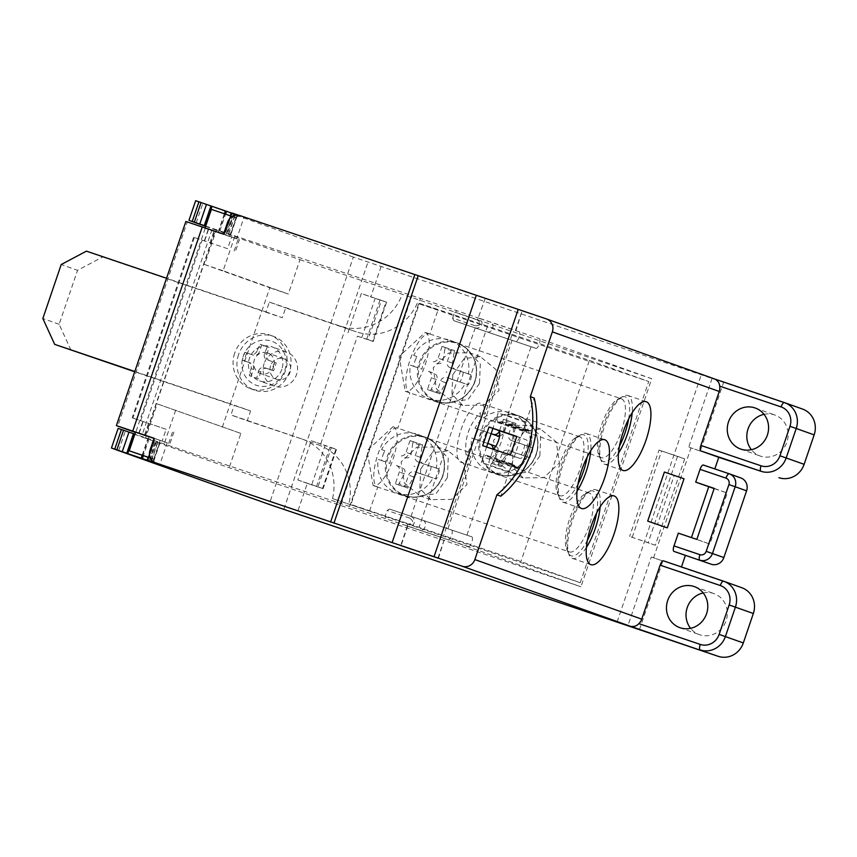 <?xml version="1.0" encoding="UTF-8"?>
<svg xmlns="http://www.w3.org/2000/svg" width="857" height="857" viewBox="0 0 857 857"><rect width="100%" height="100%" fill="white"/><g stroke="black" fill="none" stroke-linecap="round" stroke-linejoin="round"><path stroke-width="0.64" stroke-dasharray="4.29 3.21" d="M420.691 468.961L419.855 488.511L430.739 499.631L451.414 499.374L466.969 484.612L463.819 463.658L448.168 450.814L432.142 452.775L420.691 468.961M447.418 477.638L435.967 493.814L419.93 495.775L404.29 482.952L401.13 461.977L416.684 447.225L437.359 446.958L448.243 458.077L447.418 477.638M569.412 551.929A31.098 10.38 -71.3 0 0 589.188 525.877A31.098 10.38 -71.3 0 0 589.412 493.032A31.098 10.38 108.7 0 0 589.359 493.011A31.098 10.38 108.7 0 0 585.224 493.739A31.098 10.38 108.7 0 0 569.551 519.138A31.098 10.38 108.7 0 0 566.584 548.844A31.098 10.38 108.7 0 0 569.359 551.908A31.098 10.38 -71.3 0 0 569.412 551.929L373.17 485.533A31.098 10.38 -71.3 0 1 373.116 485.512L367.107 450.643L393.159 426.625L397.787 428.189L409.817 392.86A31.098 10.38 -71.3 0 1 410.032 360.015A31.098 10.38 -71.3 0 1 429.807 333.962A31.098 10.38 -71.3 0 1 429.86 333.984L438.045 309.934L419.469 303.303L350.974 504.484L369.56 511.115L332.527 498.592L580.253 582.717L520.927 561.539L350.974 504.484M369.56 511.115L377.744 487.076A31.098 10.38 -71.3 0 1 377.958 454.221A31.098 10.38 -71.3 0 1 397.734 428.179A31.098 10.38 -71.3 0 1 397.787 428.189M596.579 513.172A34.216 11.42 108.7 0 0 593.183 491.029A34.216 11.42 108.7 0 0 588.588 491.811A34.216 11.42 108.7 0 0 571.34 519.749A34.216 11.42 108.7 0 0 568.073 552.422A34.216 11.42 108.7 0 0 571.137 555.797A34.216 11.42 108.7 0 0 587.399 540.306M419.469 303.303L589.423 360.347L520.927 561.539M589.423 360.347L648.738 381.526L417.316 303.228A51.838 48.86 109.6 0 1 356.233 331.809L285.649 307.92L282.307 317.733L261.942 310.845L269.794 287.781L204.598 264.513L216.296 230.158L299.993 259.692L288.306 294.047L269.794 287.781M580.253 582.717L648.738 381.526M628.652 418.955A34.216 11.42 108.7 0 0 625.256 396.812A34.216 11.42 108.7 0 0 620.661 397.594A34.216 11.42 108.7 0 0 603.414 425.533A34.216 11.42 108.7 0 0 600.146 458.206A34.216 11.42 108.7 0 0 603.21 461.58A34.216 11.42 108.7 0 0 619.472 446.09M587.184 456.985A34.216 11.42 108.7 0 0 583.799 434.842A34.216 11.42 108.7 0 0 579.203 435.624A34.216 11.42 108.7 0 0 561.956 463.562A34.216 11.42 108.7 0 0 558.689 496.235A34.216 11.42 108.7 0 0 561.753 499.61A34.216 11.42 108.7 0 0 578.004 484.119M560.028 495.753A31.098 10.38 108.7 0 1 559.975 495.732A31.098 10.38 -71.3 0 1 557.189 492.657A31.098 10.38 -71.3 0 1 560.167 462.962A31.098 10.38 -71.3 0 1 575.84 437.552A31.098 10.38 -71.3 0 1 579.964 436.824A31.098 10.38 -71.3 0 1 580.018 436.845A31.098 10.38 108.7 0 1 579.803 469.7A31.098 10.38 108.7 0 1 560.028 495.753L460.98 462.234A31.098 10.38 -71.3 0 1 460.927 462.212A31.098 10.38 -71.3 0 1 461.141 429.368A31.098 10.38 -71.3 0 1 480.916 403.315A31.098 10.38 -71.3 0 1 480.97 403.326A31.098 10.38 -71.3 0 1 484.955 414.188L480.327 412.624A31.098 10.38 -71.3 0 1 466.004 454.671L470.632 456.245A31.098 10.38 -71.3 0 1 460.98 462.234M513.129 447.225L512.304 466.776L523.188 477.906L543.852 477.638L559.407 462.887L556.268 441.933L540.606 429.089L524.58 431.039L513.129 447.225M539.856 455.903L528.405 472.089L512.368 474.05L496.728 461.227L493.568 440.241L509.122 425.49L529.797 425.222L540.681 436.342L539.856 455.903M512.036 334.626L484.955 414.188M487.59 325.896L419.105 527.076M470.632 456.245L443.551 535.807M466.004 454.671C464.355 438.495 469.133 424.472 480.327 412.624M420.155 363.186A30.67 28.913 -70.4 0 0 437.659 401.483A30.67 28.913 -70.4 0 0 474.928 381.719A30.67 28.913 -70.4 0 0 457.424 343.421A30.67 28.913 -70.4 0 0 420.155 363.186M388.092 457.392A30.67 28.913 -70.4 0 0 405.586 495.7A30.67 28.913 -70.4 0 0 442.855 475.924A30.67 28.913 -70.4 0 0 425.351 437.627A30.67 28.913 -70.4 0 0 388.092 457.392M299.993 259.692L651.759 378.719L580.939 586.777L229.173 467.751L145.465 438.216L157.163 403.861L240.86 433.406L229.173 467.751M222.349 427.14L230.201 404.075L250.565 410.964L234.272 405.147L230.929 414.959L247.223 420.776L250.565 410.964M332.527 498.592A51.838 48.86 -70.4 0 0 302.232 439.095A51.838 48.86 -70.4 0 0 301.514 438.848L247.223 420.776M317.808 444.665A51.838 48.86 109.6 0 1 318.536 444.912A51.838 48.86 109.6 0 1 348.831 504.409M438.045 309.934L417.316 303.228M481.505 436.02A30.67 28.913 -70.4 0 0 499.01 474.317A30.67 28.913 -70.4 0 0 536.268 454.553A30.67 28.913 -70.4 0 0 518.774 416.245A30.67 28.913 -70.4 0 0 481.505 436.02M476.224 434.135A31.098 29.32 109.6 0 1 478.292 429.368L475.024 428.2A31.098 29.32 109.6 0 1 511.2 413.085A31.098 29.32 109.6 0 1 529.797 446.733L533.054 447.89A31.098 29.32 109.6 0 1 531.769 452.935A31.098 29.32 109.6 0 1 529.712 457.713L526.455 456.545A31.098 29.32 109.6 0 1 490.279 471.661A31.098 29.32 109.6 0 1 471.682 438.013L474.949 439.18A31.098 29.32 109.6 0 1 476.224 434.135M491.115 433.717L478.292 429.368M486.744 432.228A21.821 20.568 -70.4 0 0 484.516 436.941A21.821 20.568 -70.4 0 0 483.402 442.041L494.928 445.972C498.206 447.375 499.192 449.529 497.885 452.442L492.775 450.621L488.758 462.394L501.281 466.69L507.14 455.581L502.031 453.749A5.185 4.885 109.6 0 1 508.33 450.407L526.455 456.545M474.949 439.18L483.402 442.041M475.024 428.2L491.136 433.653M499.492 436.449L504.569 432.817L506.198 421.901A21.821 20.568 -70.4 0 1 515.464 425.029L513.825 435.956C513.557 439.234 514.543 441.387 516.782 442.426L533.054 447.89M504.569 432.817L499.449 430.996A5.185 4.885 109.6 0 1 499.331 431.317M511.672 440.594A5.185 4.885 109.6 0 1 511.597 440.573L529.797 446.733M511.597 440.573A5.185 4.885 109.6 0 1 508.704 434.124L512.722 422.351L503.466 419.212L499.449 430.996M507.14 455.581C508.929 452.828 511.029 451.714 513.439 452.239L521.26 454.853A21.821 20.568 -70.4 0 0 523.488 450.129A21.821 20.568 -70.4 0 0 524.602 445.04M515.464 425.029L515.978 423.508L512.722 422.351M515.978 423.508L506.723 420.38L506.198 421.901M506.723 420.38L503.466 419.212M521.26 454.853L529.712 457.713M487.794 443.465L471.682 438.013M493.064 448.982A5.185 4.885 109.6 0 1 492.775 450.621M502.031 453.749L498.013 465.533L488.758 462.394M501.795 465.169A21.821 20.568 -70.4 0 1 492.539 462.041L497.885 452.442M492.539 462.041L492.025 463.562M501.281 466.69L498.013 465.533M401.022 297.411A51.838 48.86 -70.4 0 1 339.929 325.981L269.344 302.103L266.002 311.916L166.547 278.257M409.817 392.86L405.19 391.295L399.18 356.426L425.233 332.409L429.86 333.984M377.744 487.076L373.116 485.512M301.514 438.848L230.929 414.959M134.806 371.499L234.272 405.147M238.567 354.616A28.506 26.878 -70.4 0 0 254.433 390.085A28.506 26.878 -70.4 0 0 289.484 371.842A28.506 26.878 -70.4 0 0 273.608 336.383A28.506 26.878 -70.4 0 0 238.567 354.616M86.418 251.155L102.722 256.971L77.526 270.33L61.222 264.513M102.722 256.971L261.942 310.845L230.201 404.075L134.71 371.767M70.981 350.202L59.144 324.31L77.526 270.33M145.465 438.216L125.347 431.028L118.662 450.664M802.613 409.089A20.739 19.54 -70.4 0 0 802.313 408.993L353.352 257.079L269.162 504.387M353.352 257.079L202.852 203.345A103.676 0.546 -161.2 0 1 198.76 201.866L195.653 200.699M205.626 226.355L216.296 230.158M240.86 433.406L157.163 403.861M175.674 410.128L163.976 444.483M151.571 459.834L157.731 441.751L448.265 539.792A5.185 1.735 -71.3 0 1 448.265 539.792L580.939 586.777M157.731 441.751L134.881 434.145M134.56 434.028L127.843 453.621M118.137 428.382L121.244 429.55A103.676 0.546 -161.2 0 0 125.347 431.028M385.136 516.332L407.846 524.056C413.706 523.852 414.37 521.892 409.86 518.164L410.374 516.139L471.821 536.814L389.614 509.079L387.139 510.44L385.136 516.332L386.271 518.892M535.968 348.392L474.521 327.717L475.335 325.81L452.625 318.086L453.76 320.657L535.968 348.392A5.185 1.735 108.7 0 0 535.979 348.392A5.185 1.735 108.7 0 0 539.267 344.053A5.185 1.735 108.7 0 0 539.31 338.569L651.759 378.719M452.625 318.086L454.628 312.205L457.102 310.845L237.389 236.693L236.725 238.653L225.83 234.936L229.847 223.163L227.566 222.349M389.614 509.079L410.374 516.139C418.002 519.01 413.76 528.887 407.032 525.952L407.846 524.056M471.821 536.814A5.185 1.735 -71.3 0 1 471.789 542.288A5.185 1.735 -71.3 0 1 468.49 546.627A5.185 1.735 -71.3 0 1 468.479 546.627M496.514 459.727A8.409 2.807 108.7 0 0 495.807 458.977A8.409 2.807 108.7 0 0 495.785 458.966A8.409 2.807 108.7 0 0 490.45 465.983L508.962 472.25A8.409 2.807 -71.3 0 1 514.296 465.233A8.409 2.807 -71.3 0 1 515.036 465.983L496.514 459.727A19.7 6.577 -71.3 0 0 498.238 461.495A19.7 6.577 -71.3 0 0 510.761 444.997A19.7 6.577 -71.3 0 0 510.89 424.183A19.7 6.577 -71.3 0 1 510.89 424.183A19.7 6.577 -71.3 0 0 508.512 424.494A8.409 2.807 108.7 0 1 507.505 424.633A8.409 2.807 108.7 0 1 507.558 415.72L531.083 346.646M466.936 535.068L490.45 465.983M618.475 453.257A36.283 12.116 -71.3 0 1 604.453 464.194A36.283 12.116 -71.3 0 1 604.678 425.747A36.283 12.116 -71.3 0 1 627.72 395.452A36.283 12.116 -71.3 0 1 632.209 412.646M586.402 547.473A36.283 12.116 -71.3 0 1 572.38 558.41A36.283 12.116 -71.3 0 1 572.605 519.963A36.283 12.116 -71.3 0 1 595.647 489.668A36.283 12.116 -71.3 0 1 600.146 506.862M577.007 491.286A36.283 12.116 -71.3 0 1 562.995 502.223A36.283 12.116 -71.3 0 1 563.22 463.776A36.283 12.116 -71.3 0 1 586.252 433.481A36.283 12.116 -71.3 0 1 590.752 450.686M508.962 472.25L500.82 496.192M515.036 465.983A19.7 6.577 108.7 0 0 516.75 467.761A19.7 6.577 108.7 0 0 529.294 451.211A19.7 6.577 108.7 0 0 529.369 430.439A19.7 6.577 108.7 0 0 527.023 430.76A8.409 2.807 -71.3 0 1 526.027 430.9A8.409 2.807 -71.3 0 1 526.069 421.987L534.222 398.055M714.813 468.918L729.264 473.803M703.34 465.03L714.749 469.1M691.438 537.585L709.875 544.066L727.25 493.032L714.138 488.597M678.326 533.15L691.363 537.8M681.444 566.948L663.414 560.842M664.4 472.046L674.18 475.528L657.48 524.602M674.18 475.528L684.015 478.795M167.233 442.78L156.338 439.063L152.332 450.846C150.95 457.295 153.457 461.805 159.873 464.376L167.233 442.78L162.134 441.055L166.151 429.282L132.171 417.841L166.151 429.282M227.619 248.701L193.639 237.26L227.619 248.701L231.626 236.928L236.725 238.653M453.76 320.657L474.521 327.717C482.33 330.106 484.955 319.672 477.863 317.893L457.102 310.845M475.335 325.81C481.184 325.606 481.859 323.646 477.338 319.918L477.863 317.893L539.31 338.569M205.712 226.087L237.389 236.693L244.074 217.057C237.421 215.171 232.675 217.207 229.847 223.163M507.558 415.72L526.069 421.987M509.112 471.832L525.93 422.405A8.484 2.828 108.7 0 0 525.877 431.392A8.484 2.828 108.7 0 0 526.905 431.253A19.175 6.406 -71.3 0 1 529.208 430.932A19.175 6.406 -71.3 0 1 529.24 430.942A19.175 6.406 -71.3 0 1 529.112 451.2A19.175 6.406 -71.3 0 1 516.91 467.269A19.175 6.406 -71.3 0 1 515.239 465.522A8.484 2.828 108.7 0 0 514.511 464.751A8.484 2.828 108.7 0 0 514.489 464.751A8.484 2.828 108.7 0 0 509.112 471.832L481.334 462.437A8.484 2.828 -71.3 0 1 486.722 455.356A8.484 2.828 -71.3 0 1 486.733 455.356A8.484 2.828 -71.3 0 1 487.462 456.128A19.175 6.406 108.7 0 0 489.143 457.874A19.175 6.406 108.7 0 0 501.334 441.805A19.175 6.406 108.7 0 0 501.474 421.548A19.175 6.406 108.7 0 0 501.441 421.537A19.175 6.406 108.7 0 0 499.128 421.858A8.484 2.828 -71.3 0 1 498.11 421.998A8.484 2.828 -71.3 0 1 498.163 413.01L492.925 428.404M486.594 446.979L481.334 462.437M492.754 449.068A9.845 3.289 -71.3 0 1 492.132 449.036L519.899 458.431A9.845 3.289 108.7 0 0 519.899 458.431L510.429 455.046M482.662 445.651L492.111 449.025A9.845 3.289 -71.3 0 1 492.111 449.025L519.888 458.42A9.845 3.289 108.7 0 0 526.166 450.182A9.845 3.289 108.7 0 0 526.23 439.78L516.782 436.406M239.071 215.375L240.164 215.664M231.883 212.997L237.528 214.978L231.84 213.125M212.065 206.344L205.348 225.937M225.83 234.936L223.548 234.122M231.626 236.928L239.403 239.724L235.396 251.508M185.873 221.481L187.265 221.995L117.773 426.133M162.134 441.055L138.78 433.417L145.465 435.806L142.187 434.724L211.679 230.587L187.265 221.995M211.679 230.587L239.403 239.724M224.148 234.593L205.048 228.037L229.59 236.382L224.148 234.593L230.49 215.943L235.932 217.742L230.876 215.964M205.198 228.401L135.706 432.528L142.187 434.724M156.338 439.063L154.056 438.248M135.556 432.164L154.014 438.388M154.656 438.72L148.304 457.37M142.551 455.421L148.893 436.77M148.69 457.381L153.746 459.159L148.657 457.488M218.385 232.643L224.738 213.993L230.49 215.943M211.4 209.387L224.738 213.993M381.129 266.473L370.77 296.897L386.582 302.21L386.025 301.996L372.656 341.257L373.213 341.461L357.401 336.158L320.657 444.108L336.469 449.422L335.912 449.207L322.543 488.469L323.1 488.672L307.288 483.359L297.004 513.568M357.401 336.158L368.092 339.629L381.461 300.368L386.025 301.996M372.656 341.257L368.092 339.629M307.288 483.359L297.84 479.984L311.198 440.734L320.657 444.108M283.892 509.133L368.092 261.824M347.953 332.784L361.311 293.523L370.77 296.897M297.84 479.984L311.723 484.687L325.092 445.426L311.198 440.734M311.723 484.687L317.979 486.83L331.348 447.579L325.092 445.426M331.348 447.579L335.912 449.207M322.543 488.469L317.979 486.83M617.147 621.893L701.337 374.584M651.288 557.029L662.825 560.981L651.288 557.029L627.902 625.728M653.57 557.843L690.988 447.932L700.244 451.061L723.629 382.361M712.092 378.419L688.707 447.118L690.988 447.932M677.533 456.331L648.128 542.695L629.616 536.428L655.294 545.256L684.7 458.891L677.533 456.331L659.012 450.064L629.616 536.428M655.294 545.256L648.128 542.695M639.44 629.681L662.825 560.981M681.347 567.248L741.509 587.602A20.739 19.54 -70.4 0 1 741.798 587.709M764.016 414.327A21.768 20.525 109.6 0 1 774.803 415.002A21.768 20.525 109.6 0 1 786.919 442.083A21.768 20.525 109.6 0 1 760.159 456.01A21.768 20.525 109.6 0 1 751.385 449.7M703.211 592.948A21.768 20.525 109.6 0 1 713.999 593.622A21.768 20.525 109.6 0 1 726.115 620.704A21.768 20.525 109.6 0 1 699.355 634.63A21.768 20.525 109.6 0 1 690.581 628.32M696.837 539.417L709.875 544.066M714.213 488.383L727.25 493.032M700.244 451.061L688.707 447.118M632.22 537.36L661.625 450.996L684.7 458.891M661.625 450.996L659.012 450.064M381.461 300.368L361.311 293.523M361.836 337.476L375.205 298.225M234.807 236.425L223.109 270.769L288.306 294.047M204.598 264.513L223.109 270.769M266.002 311.916L282.307 317.733M269.344 302.103L285.649 307.92M59.144 324.31L42.85 318.493M429.807 333.962L621.421 398.794A31.098 10.38 108.7 0 1 621.486 398.816A31.098 10.38 -71.3 0 1 621.261 431.671A31.098 10.38 -71.3 0 1 601.485 457.713A31.098 10.38 -71.3 0 1 601.432 457.702A31.098 10.38 108.7 0 1 598.657 454.628L600.146 458.206M425.233 332.409A31.098 10.38 -71.3 0 1 425.018 365.264A31.098 10.38 -71.3 0 1 405.243 391.317A31.098 10.38 -71.3 0 1 405.19 391.295M452.764 374.745L451.928 394.274L462.812 405.425L483.53 405.136L499.042 390.406L495.882 369.431L480.241 356.598L464.248 358.537L452.764 374.745M621.421 398.794A31.098 10.38 108.7 0 0 617.297 399.523A31.098 10.38 108.7 0 0 601.625 424.933A31.098 10.38 108.7 0 0 598.657 454.628M479.492 383.422L468.008 399.63L452.003 401.558L436.374 388.746L433.203 367.76L448.704 353.03L469.432 352.741L480.316 363.871L479.492 383.422M393.159 426.625A31.098 10.38 -71.3 0 1 392.945 459.481A31.098 10.38 -71.3 0 1 373.17 485.533M234.657 353.223A28.506 26.878 -70.4 0 0 250.523 388.682A28.506 26.878 -70.4 0 0 285.563 370.449A28.506 26.878 -70.4 0 0 269.698 334.98A28.506 26.878 -70.4 0 0 234.657 353.223M267.105 368.574A5.185 4.885 -70.4 0 0 260.807 371.917L258.471 378.794L251.058 376.287L253.404 369.41A5.185 4.885 -70.4 0 0 250.512 362.972A5.185 4.885 -70.4 0 0 250.448 362.94L242.242 360.133A50.488 16.851 -71.3 0 1 243.527 356.191A50.488 16.851 -71.3 0 1 244.92 352.281L253.115 355.087A5.185 4.885 -70.4 0 0 259.414 351.745L257.121 350.931A52.984 17.686 -71.3 0 1 260.035 344.268L267.438 346.774A52.984 17.686 108.7 0 0 264.524 353.438C263.581 356.469 264.567 358.633 267.48 359.908L269.709 360.701A5.185 4.885 -70.4 0 0 269.784 360.733L274.54 362.307A50.488 16.851 108.7 0 0 273.147 366.218A50.488 16.851 -71.3 0 0 271.862 370.16L264.813 367.76L273.587 370.77L276.254 362.918L269.784 360.733M244.92 352.281L253.115 355.087M257.121 350.931C255.686 353.802 253.586 354.916 250.822 354.273M269.709 360.701A5.185 4.885 -70.4 0 1 266.816 354.252L269.162 347.385L261.749 344.878L259.414 351.745M246.634 352.902L243.966 360.754L250.448 362.94M267.438 346.774L269.162 347.385M276.254 362.918L274.54 362.307M273.587 370.77L271.862 370.16M260.807 371.917L258.514 371.102A52.984 17.686 108.7 0 0 256.746 378.173L249.344 375.666A52.984 17.686 -71.3 0 1 251.101 368.596C251.722 365.446 250.737 363.282 248.144 362.125L250.512 362.972M258.514 371.102C259.617 368.114 261.717 367 264.813 367.76M258.471 378.794L256.746 378.173M251.058 376.287L249.344 375.666M243.966 360.754L242.242 360.133M260.035 344.268L261.749 344.878M414.884 361.311A31.098 29.32 109.6 0 1 416.941 356.533L413.685 355.366A31.098 29.32 109.6 0 1 449.85 340.25A31.098 29.32 109.6 0 1 468.447 373.898L471.704 375.066A31.098 29.32 109.6 0 1 470.429 380.101A31.098 29.32 109.6 0 1 468.372 384.879L465.105 383.711A31.098 29.32 109.6 0 1 428.939 398.826A31.098 29.32 109.6 0 1 410.342 365.178L413.599 366.346A31.098 29.32 109.6 0 1 414.884 361.311M413.685 355.366L416.941 356.533M425.393 359.394A21.821 20.568 -70.4 0 0 423.165 364.107A21.821 20.568 -70.4 0 0 422.051 369.206L410.342 365.178M413.599 366.346L422.051 369.206M436.931 363.325C440.369 364.214 442.469 363.1 443.23 359.983L444.858 349.067A21.821 20.568 -70.4 0 1 454.114 352.195L452.485 363.122C452.207 366.4 453.192 368.553 455.442 369.592L471.704 375.066M443.23 359.983L438.109 358.162A5.185 4.885 109.6 0 1 431.81 361.504M450.321 367.76A5.185 4.885 109.6 0 1 450.246 367.739L468.447 373.898M450.246 367.739A5.185 4.885 109.6 0 1 447.365 361.29L451.371 349.517L442.116 346.378L438.109 358.162M428.468 371.317A5.185 4.885 109.6 0 1 428.543 371.338L433.588 373.138C436.856 374.541 437.841 376.694 436.545 379.619L431.2 389.207A21.821 20.568 -70.4 0 0 440.455 392.335L445.801 382.747C447.579 379.994 449.679 378.88 452.1 379.405L459.92 382.018A21.821 20.568 -70.4 0 0 462.148 377.294A21.821 20.568 -70.4 0 0 463.251 372.206M454.114 352.195L454.638 350.674L451.371 349.517M454.638 350.674L445.372 347.546L444.858 349.067M445.372 347.546L442.116 346.378M459.92 382.018L468.372 384.879M465.105 383.711L446.979 377.583A5.185 4.885 109.6 0 0 440.68 380.915L436.674 392.699L427.418 389.56L439.93 393.856L440.455 392.335M428.543 371.338A5.185 4.885 109.6 0 1 431.425 377.787L427.418 389.56M431.2 389.207L430.675 390.728M439.93 393.856L436.674 392.699M382.811 455.517A31.098 29.32 109.6 0 1 384.868 450.75L381.611 449.582A31.098 29.32 109.6 0 1 417.777 434.467A31.098 29.32 109.6 0 1 436.374 468.115L439.63 469.272A31.098 29.32 109.6 0 1 438.356 474.317A31.098 29.32 109.6 0 1 436.299 479.084L433.031 477.927A31.098 29.32 109.6 0 1 396.866 493.043A31.098 29.32 109.6 0 1 378.269 459.395L381.526 460.563A31.098 29.32 109.6 0 1 382.811 455.517M381.611 449.582L384.868 450.75M393.32 453.599A21.821 20.568 -70.4 0 0 391.092 458.324A21.821 20.568 -70.4 0 0 389.978 463.423L378.269 459.395M381.526 460.563L389.978 463.423M404.858 457.542C408.296 458.431 410.396 457.317 411.156 454.199L412.785 443.283A21.821 20.568 -70.4 0 1 422.04 446.411L420.412 457.327C420.134 460.616 421.119 462.769 423.369 463.808L439.63 469.272M411.156 454.199L406.036 452.378A5.185 4.885 109.6 0 1 399.737 455.71M418.248 461.977A5.185 4.885 109.6 0 1 418.173 461.955L436.374 468.115M418.173 461.955A5.185 4.885 109.6 0 1 415.291 455.506L419.298 443.733L410.042 440.594L406.036 452.378M396.395 465.533A5.185 4.885 109.6 0 1 396.47 465.555L401.515 467.354C404.783 468.758 405.768 470.911 404.472 473.825L399.126 483.423A21.821 20.568 -70.4 0 0 408.382 486.551L413.727 476.963C415.506 474.21 417.605 473.096 420.026 473.621L427.847 476.224A21.821 20.568 -70.4 0 0 430.075 471.511A21.821 20.568 -70.4 0 0 431.189 466.412M422.04 446.411L422.565 444.89L419.298 443.733M422.565 444.89L413.299 441.762L412.785 443.283M413.299 441.762L410.042 440.594M427.847 476.224L436.299 479.084M433.031 477.927L414.906 471.789A5.185 4.885 109.6 0 0 408.607 475.132L404.6 486.905L395.345 483.777L407.857 488.072L408.382 486.551M396.47 465.555A5.185 4.885 109.6 0 1 399.351 472.003L395.345 483.777M399.126 483.423L398.601 484.944M407.857 488.072L404.6 486.905M438.43 558.261L444.622 538.464L407.386 525.941L400.701 545.566M485.244 298.375L478.217 317.883L485.244 298.375L522.127 310.78L515.946 330.577L478.56 318.001M270.598 365.757A10.884 10.263 -70.4 0 0 276.661 379.297A10.884 10.263 -70.4 0 0 290.041 372.334A10.884 10.263 -70.4 0 0 283.978 358.794A10.884 10.263 -70.4 0 0 270.598 365.757M273.747 366.517A10.884 10.263 109.6 0 1 260.367 373.481A10.884 10.263 109.6 0 1 254.304 359.94A10.884 10.263 109.6 0 1 267.684 352.977A10.884 10.263 109.6 0 1 273.747 366.517M264.117 363.572A18.147 17.097 -70.4 0 0 274.219 386.132A18.147 17.097 -70.4 0 0 296.522 374.53A18.147 17.097 -70.4 0 0 286.42 351.959A18.147 17.097 -70.4 0 0 264.117 363.572M281.857 369.292A18.147 17.097 109.6 0 1 259.553 380.904A18.147 17.097 109.6 0 1 249.451 358.333A18.147 17.097 109.6 0 1 271.755 346.731A18.147 17.097 109.6 0 1 281.857 369.292M284.845 370.278A23.321 21.993 -70.4 0 0 271.54 341.15A23.321 21.993 -70.4 0 0 243.195 356.18A23.321 21.993 -70.4 0 0 256.5 385.318A23.321 21.993 -70.4 0 0 284.845 370.278M511.2 413.085L518.689 415.763A31.098 29.32 -70.4 0 1 536.011 454.446A31.098 29.32 109.6 0 1 497.778 474.339A31.098 29.32 109.6 0 1 480.466 435.656A31.098 29.32 -70.4 0 1 518.689 415.763C534.854 423.433 540.713 436.363 536.289 454.553C528.437 472.046 515.593 478.645 497.778 474.339L490.279 471.661M513.825 435.956L508.704 434.124M507.408 444.762L508.33 445.072L507.408 444.762M513.439 452.239L508.33 450.407M196.178 222.981L202.852 203.345M475.217 327.813L411.071 516.235M349.57 506.648L420.401 298.6M423.101 520.381A5.185 3.942 -71.6 0 1 425.168 526.562A5.185 3.942 -71.6 0 1 419.791 530.215A5.185 3.942 -71.6 0 1 419.759 530.204L407.075 525.973M451.607 529.98A5.185 1.735 -71.3 0 1 451.575 535.454A5.185 1.735 -71.3 0 1 448.275 539.792L419.791 530.215M341.182 503.83L412.013 295.772M140.687 420.669L202.166 240.089M477.338 319.918L454.628 312.205M535.979 348.392L515.764 341.547A5.185 1.735 108.7 0 0 515.764 341.547A5.185 1.735 108.7 0 0 519.053 337.208A5.185 1.735 108.7 0 0 519.096 331.734M515.764 341.547L487.279 331.97A5.185 3.942 108.4 0 0 487.279 331.97A5.185 3.942 108.4 0 0 492.646 328.338A5.185 3.942 108.4 0 0 490.59 322.146M447.954 528.651L512.1 340.218M525.93 422.405L498.163 413.01M546.445 318.933L714.963 379.094M784.369 402.586L802.313 408.993M234.754 215.493L228.551 233.704M225.273 232.611L230.222 218.096M225.209 232.633L230.115 218.203L225.209 232.633M226.741 233.168L233.425 213.543M234.143 213.789L227.459 233.425M228.776 233.875L235.461 214.25M230.704 234.561L237.389 214.925M230.619 234.539L237.303 214.914L230.597 234.529M232.129 213.222L225.445 232.847M224.63 232.579L230.351 215.782M219.853 230.962L225.584 214.143M224.384 213.736L218.653 230.554M189.043 220.356L195.728 200.731M192.075 221.492L198.76 201.866M234.143 251.037L238.15 239.253M209.922 242.96L213.939 231.186M208.551 229.387L204.544 241.171M145.187 435.71L214.668 231.572M143.076 421.74L139.059 433.524M194.368 237.539L132.889 418.109M152.332 450.846L150.05 450.032M168.658 443.39L172.664 431.607M148.454 423.54L144.447 435.313M380.026 300.036L366.667 339.286M329.913 447.236L316.544 486.497M723.587 581.207L741.509 587.602M516.728 436.556L526.23 439.78M487.462 456.128L515.239 465.522M499.128 421.858L526.905 431.253M508.512 424.494L527.023 430.76M409.86 518.164L387.139 510.44M149.568 455.013L154.453 440.669M149.547 454.863L154.378 440.68L149.547 454.863M149.236 460.852L155.92 441.226M156.627 441.473L149.943 461.098M151.271 461.559L157.956 441.933M159.873 442.608L153.199 462.234M153.114 462.223L159.798 442.587L153.092 462.191M147.972 460.413L154.624 440.905M148.122 457.306L153.799 440.627M149.032 439.009L143.344 455.699M142.155 455.281L147.833 438.602M118.212 428.414L111.539 448.04M121.244 429.55L114.57 449.175M339.929 325.981L356.233 331.809M266.816 354.252L264.524 353.438M253.404 369.41L251.101 368.596M449.85 340.25L457.349 342.929A31.098 29.32 -70.4 0 1 474.66 381.611A31.098 29.32 109.6 0 1 436.438 401.505A31.098 29.32 109.6 0 1 419.127 362.822A31.098 29.32 -70.4 0 1 457.349 342.929C473.514 350.599 479.374 363.539 474.939 381.719C467.086 399.212 454.253 405.811 436.438 401.505L428.939 398.826M452.485 363.122L447.365 361.29M446.058 371.927L446.99 372.238L446.058 371.927M452.1 379.405L446.979 377.583M445.801 382.747L440.68 380.915M436.545 379.619L431.425 377.787M417.777 434.467L425.276 437.134A31.098 29.32 -70.4 0 1 442.587 475.828A31.098 29.32 109.6 0 1 404.365 495.721A31.098 29.32 109.6 0 1 387.053 457.038A31.098 29.32 -70.4 0 1 425.276 437.134C441.441 444.815 447.3 457.745 442.865 475.935C435.013 493.428 422.18 500.027 404.365 495.721L396.866 493.043M420.412 457.327L415.291 455.506M413.985 466.144L414.917 466.454L413.985 466.144M420.026 473.621L414.906 471.789M413.727 476.963L408.607 475.132M404.472 473.825L399.351 472.003M407.728 526.059L401.044 545.684M437.938 558.089L444.622 538.464M515.443 330.406L522.127 310.78M430.739 499.631L419.93 495.775M589.359 493.011L397.734 428.179M566.584 548.844L568.073 552.422M585.224 493.739L588.588 491.811M557.189 492.657L558.689 496.235M575.84 437.552L579.203 435.624M579.964 436.824L480.916 403.315M468.49 546.627L448.275 539.792M586.252 433.481L604.774 439.748M562.995 502.223L581.507 508.49M627.72 395.452L646.232 401.719M604.453 464.194L622.975 470.461M595.647 489.668L614.158 495.935M572.38 558.41L590.902 564.667M474.564 327.728L487.279 331.97M237.528 214.978L230.854 234.604M237.432 214.957L230.747 234.593M211.915 206.28L205.23 225.905M204.266 241.063L208.272 229.29M145.465 435.806L214.946 231.679M138.78 433.417L142.798 421.644M173.917 432.078L169.911 443.851M193.639 237.26L132.171 417.841M160.098 440.519L153.746 459.159M235.932 217.742L229.59 236.382M386.582 302.21L373.213 341.461M336.469 449.422L323.1 488.672M694.438 586.638L713.999 593.622M679.805 627.645L699.355 634.63M755.242 408.018L774.803 415.002M740.609 449.025L760.159 456.01M486.722 455.356L514.489 464.751M489.143 457.874L516.91 467.269M501.441 421.537L529.208 430.932M498.11 421.998L525.877 431.392M507.505 424.633L526.027 430.9M498.238 461.495L516.75 467.761M510.858 424.172L529.369 430.439M495.785 458.966L514.296 465.233M160.023 442.662L153.339 462.287M159.916 442.64L153.232 462.277M134.399 433.963L127.714 453.589M302.232 439.095L318.536 444.912M405.243 391.317L601.485 457.713M617.297 399.523L620.661 397.594M462.812 405.425L452.003 401.558M480.241 356.608L469.432 352.741M448.168 450.814L437.359 446.958M254.433 390.085L250.523 388.682M273.608 336.383L269.698 334.98M523.188 477.906L512.368 474.05M540.606 429.089L529.797 425.222M276.661 379.297L260.367 373.481M274.219 386.132L259.553 380.904M286.42 351.959L271.755 346.731M283.978 358.794L267.684 352.977"/><path stroke-width="1.29" d="M587.399 540.306A34.216 11.42 108.7 0 0 596.579 513.172M619.472 446.09A34.216 11.42 108.7 0 0 628.652 418.955M578.004 484.119A34.216 11.42 108.7 0 0 587.184 456.985M491.136 433.653L498.271 436.159L491.115 433.717M498.271 436.159L499.492 436.449M499.331 431.317A5.185 4.885 109.6 0 1 493.15 434.338M495.764 446.326L489.883 444.172A5.185 4.885 109.6 0 0 489.808 444.151L487.794 443.465M489.883 444.172A5.185 4.885 109.6 0 1 493.064 448.982M495.014 446.004L489.958 444.194M134.71 371.767L54.687 344.385L42.85 318.493L61.222 264.513L86.418 251.155L166.547 278.257M54.687 344.385L134.806 371.499M134.881 434.145L118.137 428.382L111.464 448.007L114.57 449.175A103.676 0.546 18.8 0 0 118.662 450.664L269.162 504.387L718.123 656.301A20.739 19.54 -70.4 0 0 743.319 642.932L753.346 613.494A20.739 19.54 -70.4 0 0 741.798 587.709L723.876 581.303A20.739 19.54 -70.4 0 0 723.587 581.207L663.414 560.842A5.185 1.735 108.7 0 0 663.404 560.842A5.185 1.735 108.7 0 0 660.115 565.17L641.743 619.15A10.37 9.77 -70.4 0 1 638.829 623.628L700.244 644.41A15.555 14.655 109.6 0 0 719.141 634.394L729.157 604.946L753.346 613.494M231.84 213.125L195.653 200.699L188.969 220.324L192.075 221.492A103.676 0.546 18.8 0 0 196.178 222.981L205.626 226.355M134.517 433.985L127.714 453.589L153.232 462.277L147.693 460.316L151.046 461.387L151.571 459.834M632.209 412.646A36.283 12.116 -71.3 0 1 627.495 433.899A36.283 12.116 -71.3 0 1 618.475 453.257M600.146 506.862A36.283 12.116 -71.3 0 1 595.422 528.105A36.283 12.116 -71.3 0 1 586.402 547.473M590.752 450.686A36.283 12.116 -71.3 0 1 586.038 471.928A36.283 12.116 -71.3 0 1 577.007 491.286M604.549 478.195A36.283 12.116 108.7 0 0 604.774 439.748A36.283 12.116 108.7 0 0 581.732 470.043A36.283 12.116 108.7 0 0 581.507 508.49A36.283 12.116 108.7 0 0 604.549 478.195M641.743 619.15L474.853 559.567L496.899 494.789L500.82 496.192A94.174 88.764 -70.4 0 0 531.404 451.821A94.174 88.764 -70.4 0 0 534.222 398.055L530.312 396.652L552.358 331.884L719.248 391.467L700.876 445.436A5.185 1.735 108.7 0 0 700.833 450.932L718.766 457.327L714.813 468.918M703.34 465.03L729.253 473.803L703.34 465.03A5.185 1.735 108.7 0 0 700.04 469.357L695.702 482.116L714.213 488.383L696.837 539.417L678.326 533.15L673.988 545.909A5.185 1.735 108.7 0 0 673.945 551.394L711.267 564.238L673.945 551.394M714.138 488.597L695.702 482.116M708.739 486.765L691.438 537.585M685.354 555.465L681.444 566.948M646.007 440.155A36.283 12.116 108.7 0 0 646.232 401.719A36.283 12.116 108.7 0 0 623.189 432.014A36.283 12.116 108.7 0 0 622.975 470.461A36.283 12.116 108.7 0 0 646.007 440.155M613.933 534.372A36.283 12.116 108.7 0 0 614.158 495.935A36.283 12.116 108.7 0 0 591.116 526.23A36.283 12.116 108.7 0 0 590.902 564.667A36.283 12.116 108.7 0 0 613.933 534.372M647.699 521.11L664.4 472.046L683.179 478.485L684.015 478.795L667.303 527.869L647.699 521.11L667.303 527.869M718.123 656.301L630.773 626.413C634.126 626.842 636.805 625.91 638.829 623.628M474.853 559.567A10.37 9.77 109.6 0 1 462.255 566.252L434.028 556.696L518.217 309.388L546.445 318.933A10.37 9.77 109.6 0 1 546.595 318.986A10.37 9.77 109.6 0 1 552.358 331.884M159.873 464.376L155.963 462.973A10.37 9.77 109.6 0 1 155.824 462.93L151.046 461.387M155.963 462.973L392.11 542.588A103.676 0.546 18.8 0 1 434.028 556.696M111.464 448.007L127.886 453.632M188.969 220.324L205.712 226.087M492.754 449.068A9.845 3.289 -71.3 0 0 498.678 439.92A9.845 3.289 -71.3 0 0 498.463 430.375L492.925 428.404L486.594 446.979M510.429 455.046L482.662 445.651L489.015 427L516.782 436.406L510.429 455.046M530.312 396.652A94.174 88.764 109.6 0 1 527.494 450.418A94.174 88.764 109.6 0 1 496.899 494.789M719.248 391.467A10.37 9.77 -70.4 0 0 719.676 386.132C719.473 383.1 717.898 380.754 714.963 379.094M715.07 379.137L784.38 402.586A5.185 1.735 -71.3 0 1 784.391 402.586L715.038 379.126L546.595 318.986M518.217 309.388A103.676 0.546 -161.2 0 0 476.299 295.279L240.164 215.664A10.37 9.77 109.6 0 0 227.566 222.349L223.548 234.122L185.873 221.481L116.381 425.608L154.056 438.248L150.05 450.032A10.37 9.77 109.6 0 0 155.824 462.93M230.222 218.096L231.958 212.986L239.071 215.375M231.958 212.986L230.115 218.203L231.883 212.997M212.033 206.301L205.391 225.948M116.381 425.608L135.47 432.442M154.014 438.388L135.556 432.164L129.214 450.814L148.69 457.381M148.657 457.488L129.214 450.814M230.876 215.964L211.4 209.387L205.102 227.876M711.267 564.238A10.37 9.77 -70.4 0 0 723.865 557.553L746.586 490.825A10.37 9.77 -70.4 0 0 740.812 477.927A10.37 9.77 -70.4 0 0 740.673 477.874M700.876 445.436L761.048 465.801A5.185 1.735 108.7 0 0 761.005 471.286L718.766 457.327M778.927 477.692A20.739 19.54 -70.4 0 0 804.123 464.323L814.15 434.885A20.739 19.54 -70.4 0 0 802.613 409.089L784.68 402.694A20.739 19.54 -70.4 0 0 784.391 402.586A5.185 1.735 -71.3 0 0 781.091 406.914L719.676 386.132M751.385 449.7A21.768 20.525 109.6 0 1 748.043 428.928A21.768 20.525 109.6 0 1 764.016 414.327M690.581 628.32A21.768 20.525 109.6 0 1 687.239 607.549A21.768 20.525 109.6 0 1 703.211 592.948M706.564 613.719A21.768 20.525 -70.4 0 0 694.438 586.638A21.768 20.525 -70.4 0 0 667.678 600.564A21.768 20.525 -70.4 0 0 679.805 627.645A21.768 20.525 -70.4 0 0 706.564 613.719M767.369 435.099A21.768 20.525 -70.4 0 0 755.242 408.018A21.768 20.525 -70.4 0 0 728.482 421.944A21.768 20.525 -70.4 0 0 740.609 449.025A21.768 20.525 -70.4 0 0 767.369 435.099M492.925 428.404L489.015 427M400.701 545.566L438.43 558.261M630.773 626.413L462.255 566.252M392.11 542.588L476.299 295.279M333.941 523.188L418.141 275.879M330.588 522.063L414.788 274.754M202.263 226.923L132.771 431.05M235.236 214.068L234.754 215.493M230.351 215.782L231.315 212.943M225.584 214.143L226.537 211.325M225.337 210.918L224.384 213.736M210.961 205.916L204.277 225.552M206.483 204.362L199.799 223.988M194.378 222.134L201.063 202.509M198.931 201.791L192.247 221.417M700.244 644.41A5.185 1.735 -71.3 0 0 700.201 649.906A20.739 19.54 -70.4 0 0 725.397 636.537L735.413 607.099A20.739 19.54 -70.4 0 0 723.876 581.303L723.576 581.196A5.185 1.735 -71.3 0 1 723.587 581.207L663.404 560.842M729.157 604.946A15.555 14.655 109.6 0 0 720.287 585.524A5.185 1.735 -71.3 0 1 723.576 581.196M720.287 585.524L660.115 565.17M743.319 642.932L719.141 634.394M729.253 473.803L729.403 473.857A10.37 9.77 109.6 0 0 729.264 473.803A5.185 1.735 108.7 0 0 725.965 478.131A5.185 4.885 109.6 0 1 728.921 484.601L706.2 551.34A5.185 4.885 109.6 0 1 699.901 554.672A5.185 1.735 108.7 0 0 699.858 560.167A10.37 9.77 109.6 0 0 712.456 553.483L735.177 486.744L746.586 490.825M699.901 554.672L673.988 545.909M725.965 478.131L700.04 469.357M740.812 477.927L729.403 473.857A10.37 9.77 109.6 0 1 735.177 486.744L728.921 484.601M706.2 551.34L723.865 557.553M781.091 406.914A15.555 14.655 109.6 0 1 789.961 426.336L796.228 428.479L786.201 457.927A20.739 19.54 -70.4 0 1 761.005 471.286L700.833 450.932M761.048 465.801A15.555 14.655 109.6 0 0 779.945 455.774L789.961 426.336M814.15 434.885L796.228 428.479A20.739 19.54 -70.4 0 0 784.68 402.694L784.38 402.586M779.945 455.774L804.123 464.323M498.463 430.375L516.728 436.556M147.768 460.295L149.568 455.013M147.693 460.316L149.547 454.863L147.693 460.316M147.125 460.252L148.122 457.306M143.344 455.699L142.348 458.645M141.148 458.227L142.155 455.281M133.456 433.599L126.772 453.235M122.294 451.671L128.978 432.046M116.873 449.818L123.558 430.193M121.415 429.475L114.742 449.1"/></g></svg>
